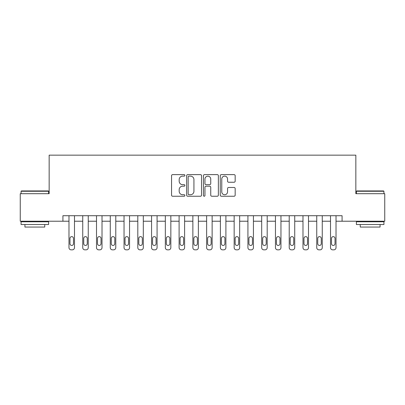 <?xml version="1.0" encoding="UTF-8"?>
<svg xmlns="http://www.w3.org/2000/svg" width="405" height="405" viewBox="0 0 405 405"><rect width="100%" height="100%" fill="white"/><g stroke="black" fill="none" stroke-linecap="round" stroke-linejoin="round"><path stroke-width="0.61" d="M184.882 175.38A0.754 0.754 0 0 0 184.123 174.621L172.641 174.621A1.083 1.083 0 0 0 171.558 175.704L171.558 195.159A1.083 1.083 0 0 0 172.641 196.243L184.123 196.243A0.754 0.754 0 0 0 184.882 195.483A0.754 0.754 0 0 0 184.123 194.729L182.64 194.729A3.458 3.458 0 0 1 179.177 191.266L179.177 189.646A3.458 3.458 0 0 1 182.64 186.189L184.123 186.189A0.754 0.754 0 0 0 184.882 185.429A0.754 0.754 0 0 0 184.123 184.675L182.64 184.675A3.458 3.458 0 0 1 179.177 181.217L179.177 179.592A3.458 3.458 0 0 1 182.64 176.135L184.123 176.135A0.754 0.754 0 0 0 184.882 175.38M234.09 182.245A1.083 1.083 0 0 0 235.168 181.162L235.168 175.704A1.083 1.083 0 0 0 234.09 174.621L221.332 174.621A1.083 1.083 0 0 0 220.254 175.704L220.254 195.159A1.083 1.083 0 0 0 221.332 196.243L234.09 196.243A1.083 1.083 0 0 0 235.168 195.159L235.168 188.568A1.083 1.083 0 0 0 234.09 187.485L228.633 187.485A1.083 1.083 0 0 0 227.549 188.568L227.549 191.833A2.891 2.891 0 0 1 224.659 194.729A2.891 2.891 0 0 1 221.768 191.833L221.768 179.025A2.891 2.891 0 0 1 224.659 176.135A2.891 2.891 0 0 1 227.549 179.025L227.549 181.162A1.083 1.083 0 0 0 228.633 182.245L234.09 182.245M62.922 221.221L20.25 221.221L20.25 193.691L49.157 193.691L49.157 155.15L355.843 155.15L355.843 193.691L384.75 193.691L384.75 221.221L342.078 221.221L342.078 215.713L62.922 215.713L62.922 221.221L68.977 221.221L68.977 247.647A2.202 2.202 0 0 0 71.179 249.85L72.282 249.85A2.202 2.202 0 0 0 74.485 247.647L74.485 221.221L82.742 221.221L82.742 247.647A2.202 2.202 0 0 0 84.944 249.85L86.047 249.85A2.202 2.202 0 0 0 88.249 247.647L88.249 221.221L96.506 221.221L96.506 247.647A2.202 2.202 0 0 0 98.709 249.85L99.812 249.85A2.202 2.202 0 0 0 102.014 247.647L102.014 221.221L110.271 221.221L110.271 247.647A2.202 2.202 0 0 0 112.479 249.85L113.577 249.85A2.202 2.202 0 0 0 115.779 247.647L115.779 221.221L124.041 221.221L124.041 247.647A2.202 2.202 0 0 0 126.244 249.85L127.342 249.85A2.202 2.202 0 0 0 129.544 247.647L129.544 221.221L137.806 221.221L137.806 247.647A2.202 2.202 0 0 0 140.008 249.85L141.107 249.85A2.202 2.202 0 0 0 143.309 247.647L143.309 221.221L151.571 221.221L151.571 247.647A2.202 2.202 0 0 0 153.773 249.85L154.872 249.85A2.202 2.202 0 0 0 157.074 247.647L157.074 221.221L165.336 221.221L165.336 247.647A2.202 2.202 0 0 0 167.538 249.85L168.637 249.85A2.202 2.202 0 0 0 170.839 247.647L170.839 221.221L179.101 221.221L179.101 247.647A2.202 2.202 0 0 0 181.303 249.85L182.402 249.85A2.202 2.202 0 0 0 184.604 247.647L184.604 221.221L192.866 221.221L192.866 247.647A2.202 2.202 0 0 0 195.068 249.85L196.167 249.85A2.202 2.202 0 0 0 198.369 247.647L198.369 221.221L206.631 221.221L206.631 247.647A2.202 2.202 0 0 0 208.833 249.85L209.932 249.85A2.202 2.202 0 0 0 212.134 247.647L212.134 221.221L220.396 221.221L220.396 247.647A2.202 2.202 0 0 0 222.598 249.85L223.697 249.85A2.202 2.202 0 0 0 225.899 247.647L225.899 221.221L234.161 221.221L234.161 247.647A2.202 2.202 0 0 0 236.363 249.85L237.462 249.85A2.202 2.202 0 0 0 239.664 247.647L239.664 221.221L247.926 221.221L247.926 247.647A2.202 2.202 0 0 0 250.128 249.85L251.227 249.85A2.202 2.202 0 0 0 253.429 247.647L253.429 221.221L261.691 221.221L261.691 247.647A2.202 2.202 0 0 0 263.893 249.85L264.992 249.85A2.202 2.202 0 0 0 267.194 247.647L267.194 221.221L275.456 221.221L275.456 247.647A2.202 2.202 0 0 0 277.658 249.85L278.756 249.85A2.202 2.202 0 0 0 280.959 247.647L280.959 221.221L289.221 221.221L289.221 247.647A2.202 2.202 0 0 0 291.423 249.85L292.521 249.85A2.202 2.202 0 0 0 294.729 247.647L294.729 221.221L302.986 221.221L302.986 247.647A2.202 2.202 0 0 0 305.188 249.85L306.291 249.85A2.202 2.202 0 0 0 308.494 247.647L308.494 221.221L316.75 221.221L316.75 247.647A2.202 2.202 0 0 0 318.953 249.85L320.056 249.85A2.202 2.202 0 0 0 322.258 247.647L322.258 221.221L330.515 221.221L330.515 247.647A2.202 2.202 0 0 0 332.718 249.85L333.821 249.85A2.202 2.202 0 0 0 336.023 247.647L336.023 221.221L342.078 221.221M201.553 175.704A1.083 1.083 0 0 0 200.475 174.621L187.718 174.621A1.083 1.083 0 0 0 186.639 175.704L186.639 195.159A1.083 1.083 0 0 0 187.718 196.243L200.475 196.243A1.083 1.083 0 0 0 201.553 195.159L201.553 175.704M204.525 174.621L217.282 174.621A1.083 1.083 0 0 1 218.361 175.704L218.361 195.159A1.083 1.083 0 0 1 217.282 196.243L211.825 196.243A1.083 1.083 0 0 1 210.742 195.159L210.742 187.267A1.083 1.083 0 0 0 209.663 186.189L206.039 186.189A1.083 1.083 0 0 0 204.96 187.267L204.96 195.483A0.754 0.754 0 0 1 204.201 196.243A0.754 0.754 0 0 1 203.447 195.483L203.447 175.704A1.083 1.083 0 0 1 204.525 174.621M188.907 176.135A0.754 0.754 0 0 0 188.153 176.894L188.153 193.97A0.754 0.754 0 0 0 188.907 194.729L190.477 194.729A3.458 3.458 0 0 0 193.934 191.266L193.934 179.592A3.458 3.458 0 0 0 190.477 176.135L188.907 176.135M210.742 179.081A2.891 2.891 0 0 0 207.851 176.19A2.891 2.891 0 0 0 204.96 179.081L204.96 183.592A1.083 1.083 0 0 0 206.039 184.675L209.663 184.675A1.083 1.083 0 0 0 210.742 183.592L210.742 179.081M74.485 215.713L74.485 247.647M68.977 215.713L68.977 247.647M73.492 243.683A1.762 1.762 0 0 1 71.731 245.445A1.762 1.762 0 0 1 69.969 243.683L69.969 238.398A1.762 1.762 0 0 1 71.731 236.636A1.762 1.762 0 0 1 73.492 238.398L73.492 243.683M71.179 249.85L72.282 249.85M88.249 215.713L88.249 247.647M82.742 215.713L82.742 247.647M87.257 243.683A1.762 1.762 0 0 1 85.495 245.445A1.762 1.762 0 0 1 83.734 243.683L83.734 238.398A1.762 1.762 0 0 1 85.495 236.636A1.762 1.762 0 0 1 87.257 238.398L87.257 243.683M84.944 249.85L86.047 249.85M102.014 215.713L102.014 247.647M96.506 215.713L96.506 247.647M101.022 243.683A1.762 1.762 0 0 1 99.26 245.445A1.762 1.762 0 0 1 97.499 243.683L97.499 238.398A1.762 1.762 0 0 1 99.26 236.636A1.762 1.762 0 0 1 101.022 238.398L101.022 243.683M98.709 249.85L99.812 249.85M115.779 215.713L115.779 247.647M110.271 215.713L110.271 247.647M114.787 243.683A1.762 1.762 0 0 1 113.025 245.445A1.762 1.762 0 0 1 111.264 243.683L111.264 238.398A1.762 1.762 0 0 1 113.025 236.636A1.762 1.762 0 0 1 114.787 238.398L114.787 243.683M112.479 249.85L113.577 249.85M129.544 215.713L129.544 247.647M124.041 215.713L124.041 247.647M128.552 243.683A1.762 1.762 0 0 1 126.79 245.445A1.762 1.762 0 0 1 125.029 243.683L125.029 238.398A1.762 1.762 0 0 1 126.79 236.636A1.762 1.762 0 0 1 128.552 238.398L128.552 243.683M126.244 249.85L127.342 249.85M21.404 190.937L48.276 190.937L48.605 191.266L21.075 191.266L21.404 190.937M34.84 224.522L21.075 224.522L21.075 221.773L48.605 221.773L48.605 224.522L34.84 224.522M44.752 224.522L44.752 227.058L24.928 227.058L24.928 224.522M356.724 190.937L383.596 190.937L383.925 191.266L356.395 191.266L356.724 190.937M370.16 224.522L356.395 224.522L356.395 221.773L383.925 221.773L383.925 224.522L370.16 224.522M380.072 224.522L380.072 227.058L360.248 227.058L360.248 224.522M143.309 215.713L143.309 247.647M137.806 215.713L137.806 247.647M142.317 243.683A1.762 1.762 0 0 1 140.555 245.445A1.762 1.762 0 0 1 138.793 243.683L138.793 238.398A1.762 1.762 0 0 1 140.555 236.636A1.762 1.762 0 0 1 142.317 238.398L142.317 243.683M140.008 249.85L141.107 249.85M157.074 215.713L157.074 247.647M151.571 215.713L151.571 247.647M156.082 243.683A1.762 1.762 0 0 1 154.32 245.445A1.762 1.762 0 0 1 152.558 243.683L152.558 238.398A1.762 1.762 0 0 1 154.32 236.636A1.762 1.762 0 0 1 156.082 238.398L156.082 243.683M153.773 249.85L154.872 249.85M170.839 215.713L170.839 247.647M165.336 215.713L165.336 247.647M169.847 243.683A1.762 1.762 0 0 1 168.085 245.445A1.762 1.762 0 0 1 166.323 243.683L166.323 238.398A1.762 1.762 0 0 1 168.085 236.636A1.762 1.762 0 0 1 169.847 238.398L169.847 243.683M167.538 249.85L168.637 249.85M184.604 215.713L184.604 247.647M179.101 215.713L179.101 247.647M183.612 243.683A1.762 1.762 0 0 1 181.85 245.445A1.762 1.762 0 0 1 180.088 243.683L180.088 238.398A1.762 1.762 0 0 1 181.85 236.636A1.762 1.762 0 0 1 183.612 238.398L183.612 243.683M181.303 249.85L182.402 249.85M198.369 215.713L198.369 247.647M192.866 215.713L192.866 247.647M197.382 243.683A1.762 1.762 0 0 1 195.615 245.445A1.762 1.762 0 0 1 193.853 243.683L193.853 238.398A1.762 1.762 0 0 1 195.615 236.636A1.762 1.762 0 0 1 197.382 238.398L197.382 243.683M195.068 249.85L196.167 249.85M212.134 215.713L212.134 247.647M206.631 215.713L206.631 247.647M211.147 243.683A1.762 1.762 0 0 1 209.385 245.445A1.762 1.762 0 0 1 207.618 243.683L207.618 238.398A1.762 1.762 0 0 1 209.385 236.636A1.762 1.762 0 0 1 211.147 238.398L211.147 243.683M208.833 249.85L209.932 249.85M225.899 215.713L225.899 247.647M220.396 215.713L220.396 247.647M224.912 243.683A1.762 1.762 0 0 1 223.15 245.445A1.762 1.762 0 0 1 221.388 243.683L221.388 238.398A1.762 1.762 0 0 1 223.15 236.636A1.762 1.762 0 0 1 224.912 238.398L224.912 243.683M222.598 249.85L223.697 249.85M239.664 215.713L239.664 247.647M234.161 215.713L234.161 247.647M238.677 243.683A1.762 1.762 0 0 1 236.915 245.445A1.762 1.762 0 0 1 235.153 243.683L235.153 238.398A1.762 1.762 0 0 1 236.915 236.636A1.762 1.762 0 0 1 238.677 238.398L238.677 243.683M236.363 249.85L237.462 249.85M253.429 215.713L253.429 247.647M247.926 215.713L247.926 247.647M252.442 243.683A1.762 1.762 0 0 1 250.68 245.445A1.762 1.762 0 0 1 248.918 243.683L248.918 238.398A1.762 1.762 0 0 1 250.68 236.636A1.762 1.762 0 0 1 252.442 238.398L252.442 243.683M250.128 249.85L251.227 249.85M267.194 215.713L267.194 247.647M261.691 215.713L261.691 247.647M266.207 243.683A1.762 1.762 0 0 1 264.445 245.445A1.762 1.762 0 0 1 262.683 243.683L262.683 238.398A1.762 1.762 0 0 1 264.445 236.636A1.762 1.762 0 0 1 266.207 238.398L266.207 243.683M263.893 249.85L264.992 249.85M280.959 215.713L280.959 247.647M275.456 215.713L275.456 247.647M279.971 243.683A1.762 1.762 0 0 1 278.21 245.445A1.762 1.762 0 0 1 276.448 243.683L276.448 238.398A1.762 1.762 0 0 1 278.21 236.636A1.762 1.762 0 0 1 279.971 238.398L279.971 243.683M277.658 249.85L278.756 249.85M294.729 215.713L294.729 247.647M289.221 215.713L289.221 247.647M293.736 243.683A1.762 1.762 0 0 1 291.975 245.445A1.762 1.762 0 0 1 290.213 243.683L290.213 238.398A1.762 1.762 0 0 1 291.975 236.636A1.762 1.762 0 0 1 293.736 238.398L293.736 243.683M291.423 249.85L292.521 249.85M308.494 215.713L308.494 247.647M302.986 215.713L302.986 247.647M307.501 243.683A1.762 1.762 0 0 1 305.74 245.445A1.762 1.762 0 0 1 303.978 243.683L303.978 238.398A1.762 1.762 0 0 1 305.74 236.636A1.762 1.762 0 0 1 307.501 238.398L307.501 243.683M305.188 249.85L306.291 249.85M322.258 215.713L322.258 247.647M316.75 215.713L316.75 247.647M321.266 243.683A1.762 1.762 0 0 1 319.505 245.445A1.762 1.762 0 0 1 317.743 243.683L317.743 238.398A1.762 1.762 0 0 1 319.505 236.636A1.762 1.762 0 0 1 321.266 238.398L321.266 243.683M318.953 249.85L320.056 249.85M336.023 215.713L336.023 247.647M330.515 215.713L330.515 247.647M335.031 243.683A1.762 1.762 0 0 1 333.269 245.445A1.762 1.762 0 0 1 331.508 243.683L331.508 238.398A1.762 1.762 0 0 1 333.269 236.636A1.762 1.762 0 0 1 335.031 238.398L335.031 243.683M332.718 249.85L333.821 249.85M21.075 193.691L21.075 191.266M27.353 221.773L27.353 221.221M42.328 221.773L42.328 221.221M48.605 193.691L48.605 191.266M356.395 193.691L356.395 191.266M362.672 221.773L362.672 221.221M377.647 221.773L377.647 221.221M383.925 193.691L383.925 191.266"/></g></svg>

